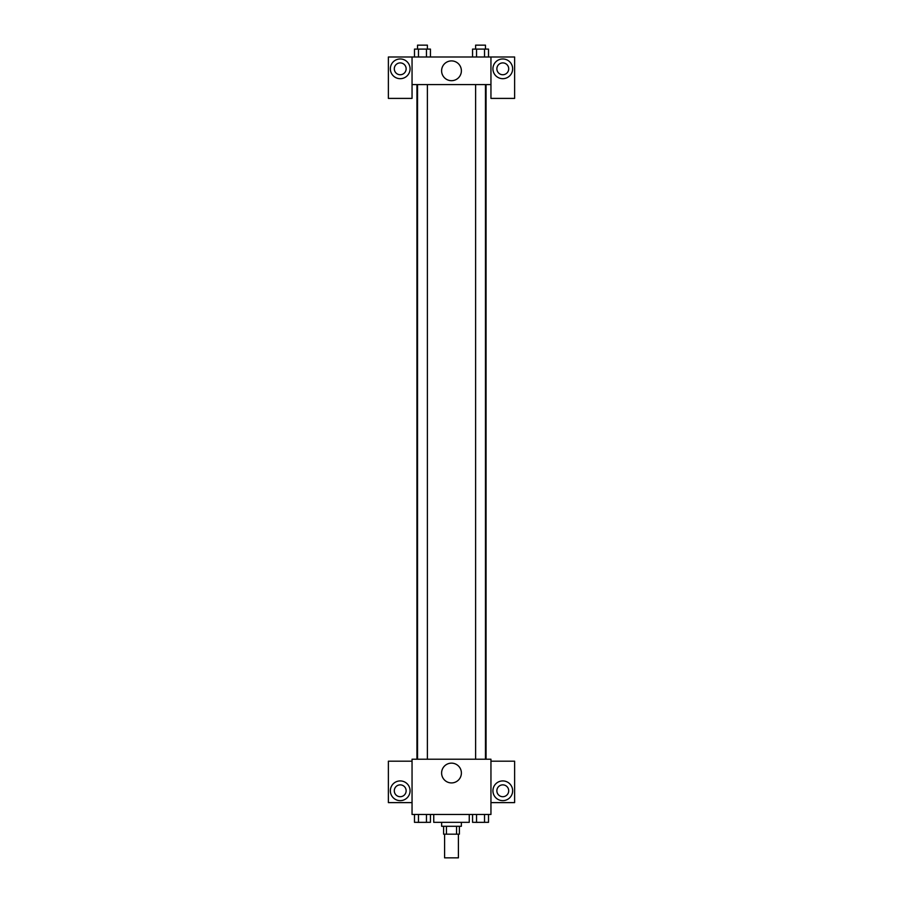 <?xml version="1.0" encoding="UTF-8"?>
<svg xmlns="http://www.w3.org/2000/svg" width="903" height="903" viewBox="0 0 903 903"><rect width="100%" height="100%" fill="white"/><g stroke="black" fill="none" stroke-linecap="round" stroke-linejoin="round"><path stroke-width="1.35" d="M444.592 834.18L444.592 857.85L458.408 857.85L458.408 834.18M456.557 826.29L456.557 834.18L443.61 834.18L443.61 826.29M456.557 834.18L459.39 834.18L459.39 826.29M461.365 822.34L461.365 826.29L441.635 826.29L441.635 822.34M446.443 826.29L446.443 834.18M433.745 814.45L433.745 822.34L469.255 822.34L469.255 814.45M490.95 814.45L412.05 814.45L412.05 759.22L490.95 759.22L490.95 814.45M400.21 800.645A9.865 9.865 0 0 1 391.676 785.847A9.865 9.865 0 0 1 408.754 785.847A9.865 9.865 0 0 1 400.21 800.645M412.05 802.62L388.38 802.62L388.38 761.195L412.05 761.195M394.295 790.78A5.915 5.915 0 0 1 400.21 784.865A5.915 5.915 0 0 1 406.136 790.78A5.915 5.915 0 0 1 400.21 796.706A5.915 5.915 0 0 1 394.295 790.78M451.5 782.924A9.899 9.899 0 0 1 442.933 768.081A9.899 9.899 0 0 1 460.067 768.081A9.899 9.899 0 0 1 451.5 782.924M502.79 800.645A9.865 9.865 0 0 1 494.246 785.847A9.865 9.865 0 0 1 511.324 785.847A9.865 9.865 0 0 1 502.79 800.645M490.95 802.62L514.62 802.62L514.62 761.195L490.95 761.195M496.864 790.78A5.915 5.915 0 0 1 502.79 784.865A5.915 5.915 0 0 1 508.705 790.78A5.915 5.915 0 0 1 502.79 796.706A5.915 5.915 0 0 1 496.864 790.78M486.062 84.6L486.062 759.22M475.61 759.22L475.61 84.6M427.39 84.6L427.39 759.22M490.95 84.6L490.95 98.404L514.62 98.404L514.62 56.991L490.95 56.991L490.95 84.6L412.05 84.6L412.05 98.404L388.38 98.404L388.38 56.991L412.05 56.991L412.05 84.6M406.136 68.82A5.915 5.915 0 0 1 400.21 74.735A5.915 5.915 0 0 1 394.295 68.82A5.915 5.915 0 0 1 400.21 62.905A5.915 5.915 0 0 1 406.136 68.82M400.21 78.685A9.865 9.865 0 0 1 391.676 63.887A9.865 9.865 0 0 1 408.754 63.887A9.865 9.865 0 0 1 400.21 78.685M508.705 68.82A5.915 5.915 0 0 1 499.833 73.944A5.915 5.915 0 0 1 499.833 63.695A5.915 5.915 0 0 1 508.705 68.82M502.79 78.685A9.865 9.865 0 0 1 494.246 63.887A9.865 9.865 0 0 1 511.324 63.887A9.865 9.865 0 0 1 502.79 78.685M490.95 56.991L412.05 56.991M441.601 70.795A9.899 9.899 0 0 1 456.444 62.228A9.899 9.899 0 0 1 456.444 79.362A9.899 9.899 0 0 1 441.601 70.795M488.512 56.991L488.512 49.101L472.562 49.101L472.562 56.991M484.527 49.101L484.527 56.991M476.547 49.101L476.547 56.991M475.61 49.101L475.61 45.15L485.464 45.15L485.464 49.101M430.438 56.991L430.438 49.101L414.488 49.101L414.488 56.991M426.453 49.101L426.453 56.991M418.473 49.101L418.473 56.991M417.536 49.101L417.536 45.15L427.39 45.15L427.39 49.101M488.512 814.45L488.512 822.34L472.562 822.34L472.562 814.45M484.527 814.45L484.527 822.34M476.547 814.45L476.547 822.34M485.464 822.34L475.61 822.373M430.438 814.45L430.438 822.34L414.488 822.34L414.488 814.45M426.453 814.45L426.453 822.34M418.473 814.45L418.473 822.34M427.39 822.34L417.536 822.373M416.938 84.6L416.938 759.22M485.464 759.22L485.464 84.6M417.536 84.6L417.536 759.22"/></g></svg>
